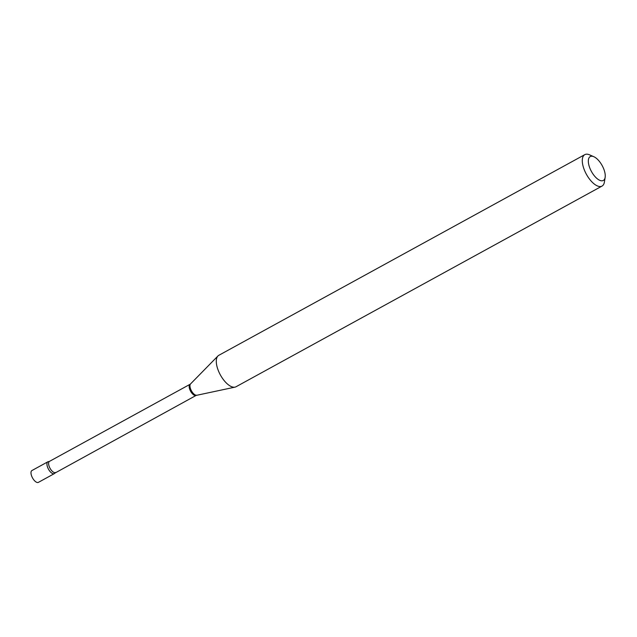 <?xml version="1.0" encoding="UTF-8"?>
<svg xmlns="http://www.w3.org/2000/svg" width="637" height="637" viewBox="0 0 637 637"><rect width="100%" height="100%" fill="white"/><g stroke="black" fill="none" stroke-linecap="round" stroke-linejoin="round"><path stroke-width="0.96" d="M32.009 470.496A6.736 3.026 61.3 0 0 31.93 470.536A6.736 3.026 61.3 0 0 31.85 470.584A6.736 3.026 61.3 0 0 32.559 477.989A6.736 3.026 61.3 0 0 38.411 482.36A6.736 3.026 61.3 0 0 38.483 482.313M49.113 461.682A6.736 3.026 61.3 0 0 47.879 461.793A6.736 3.026 61.3 0 0 47.799 461.841A6.736 3.026 61.3 0 0 48.508 469.246A6.736 3.026 61.3 0 0 54.36 473.609A6.736 3.026 61.3 0 0 54.432 473.57A6.736 3.026 61.3 0 0 55.116 472.63M55.586 472.479A6.338 2.851 61.3 0 1 50.132 468.458A6.338 2.851 61.3 0 1 49.495 461.363L48.587 461.618A6.736 3.026 61.3 0 0 48.563 469.334A6.736 3.026 61.3 0 0 54.886 473.108L196.148 395.41L235.005 387.137A17.924 8.05 61.3 0 0 236.032 386.755L602.037 186.076A17.924 8.05 61.3 0 0 604.417 181.999L605.15 177.357A13.624 6.123 61.3 0 0 601.957 165.214A13.624 6.123 61.3 0 0 593.827 156.71A13.624 6.123 61.3 0 0 588.421 159.752A13.624 6.123 61.3 0 0 591.622 171.807A13.624 6.123 61.3 0 0 605.15 177.357M593.827 156.71L589.528 154.831A17.924 8.05 61.3 0 0 584.806 154.64A17.924 8.05 61.3 0 0 586.621 174.697A17.924 8.05 61.3 0 0 602.037 186.076M584.806 154.64L218.802 355.319A17.924 8.05 61.3 0 0 217.926 355.987A17.924 8.05 61.3 0 0 220.617 375.376A17.924 8.05 61.3 0 0 235.005 387.137M49.495 461.363L190.057 384.294A6.338 2.851 61.3 0 0 190.694 391.389A6.338 2.851 61.3 0 0 196.148 395.41M190.057 384.294L190.543 383.928A6.481 2.914 61.3 0 0 191.514 390.943A6.481 2.914 61.3 0 0 196.722 395.195M38.411 482.36L54.36 473.609M31.93 470.536L47.879 461.793M190.543 383.928L217.926 355.987"/></g></svg>
